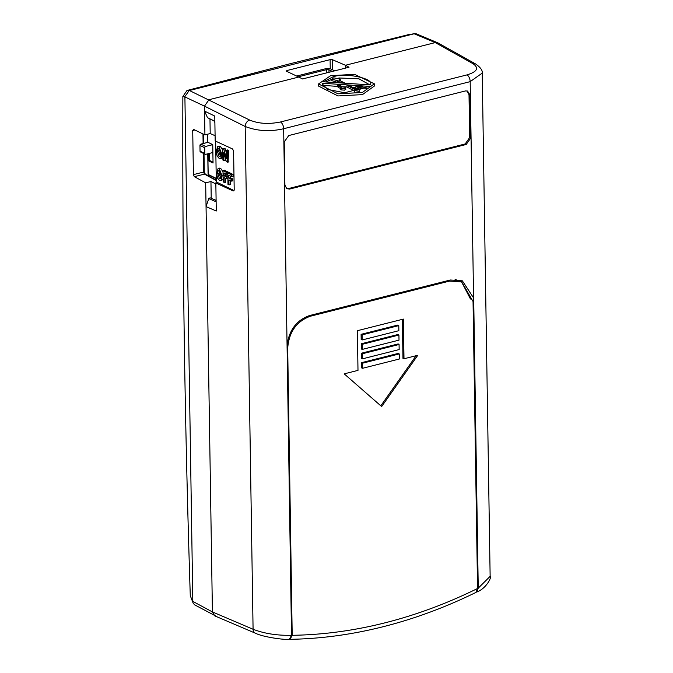 <?xml version="1.0" encoding="UTF-8"?>
<svg xmlns="http://www.w3.org/2000/svg" width="673" height="673" viewBox="0 0 673 673"><rect width="100%" height="100%" fill="white"/><g stroke="black" fill="none" stroke-linecap="round" stroke-linejoin="round"><path stroke-width="1.01" d="M362.352 92.479L337.947 93.799L318.565 83.932L330.594 75.704L354.469 74.324L374.373 83.831L362.352 92.479M374.373 83.831L374.524 85.934L362.453 94.615L337.947 95.936L318.48 86.035L318.565 83.932M323.444 81.795L332.883 76.907C345.173 72.171 375.467 78.665 370.15 84.899L323.444 81.795M331.848 79.347L325.766 81.946M344.643 88.55L345.283 87.263L342.515 86.901L339.259 84.891L337.61 84.781L337.518 86.506L338.124 87.246L338.174 85.648L341.169 87.238L341.118 88.314L344.643 88.55M345.846 89.341L345.283 87.263M345.384 88.819L344.719 90.148L341.076 89.904L341.085 88.811M478.242 588.16L490.137 576.34C491.98 577.198 486.041 588.808 476.652 592.055L478.242 588.16L473.725 300.436L472.993 300.116M455.083 279.388L461.686 281.886L473.043 301.496L477.552 588.496A550.909 426.926 -64.1 0 1 385.049 622.819A550.909 426.926 -64.1 0 1 292.2 635.295L287.691 348.294C288.91 332.1 296.431 321.425 310.278 316.251L449.64 281.07L461.686 281.886M470.469 299.005L460.694 280.204M289.382 639.325L291.51 635.304L287.06 344.997C289.23 329.921 296.734 320.104 309.572 315.544L450.321 280.01L462.368 280.834L473.573 297.912L473.725 300.436M482.23 73.096L470.175 81.643L473.573 297.912M466.196 144.485L289.575 189.071L286.706 188.667L284.898 184.991L284.225 141.944L288.734 135.551L465.363 90.956L467.533 91.032L470.032 95.036L470.713 138.083L466.196 144.485L465.169 143.955L469.687 137.553L469.005 94.674L467.003 90.889M291.51 635.304C277.116 635.606 264.304 633.587 253.082 629.272A5.594 4.29 113.1 0 0 255.404 633.209L255.404 633.209C263.395 637.272 285.714 640.065 289.382 639.333M490.137 576.34L482.23 73.239C482.743 70.53 480.572 67.46 475.727 64.028A5.594 4.358 -60.8 0 0 473.001 63.699C479.243 68.023 477.241 71.759 466.995 74.896A5.594 2.961 75.8 0 1 470.175 81.643L283.661 128.728C270.075 131.866 257.254 131.117 245.182 126.482L253.082 629.272L212.416 611.925L214.721 615.854L255.404 633.209M216.092 199.351L215.368 201.454L208.773 198.611L206.047 206.603L212.416 611.925L205.677 182.846L210.952 181.517L211.221 198.299M473.001 63.699L435.254 42.592L437.955 42.904L435.254 42.592L345.459 65.264L349.026 67.224L302.53 78.96L298.778 77.05L208.992 99.722L204.474 106.124L204.55 111.095L207.503 117.657L214.107 120.862L214.889 122.595M215.949 616.132L194.716 604.884L193.159 603.193L190.274 595.647C184.814 425.328 182.341 258.954 182.863 96.533L186.985 90.502L189.416 90.519L414.139 33.785L435.254 42.592L345.459 65.264L345.51 68.108M286.286 188.347L288.692 188.507L465.169 143.955M215.781 200.268L210.085 197.812L208.773 198.611M204.55 111.095L214.78 116.076L215.175 140.96L232.58 148.96L233.59 150.988L234.204 189.853L233.237 190.981L215.831 183.006L216.277 211.011L206.047 206.603M215.654 141.179L216.294 181.946L215.831 183.006M234.078 190.585L216.294 181.946M207.503 117.657L214.216 121.123M230.267 175.981L230.292 177.739L232.749 178.925L232.782 180.877L231.344 181.113L228.896 179.927L228.971 184.873L227.979 184.394L227.802 173.011L231.613 174.862L231.638 176.646L228.82 175.274L228.87 178.143L231.319 179.329L231.344 181.113M230.343 180.625L230.402 184.629L228.971 184.873M227.802 173.011L229.131 172.557L233.035 174.458L233.068 176.402L231.638 176.646M225.455 173.642L225.48 175.401L227.861 176.553M225.531 178.286L225.59 182.29L223.167 182.055L222.99 170.673L226.793 172.524L226.826 174.307L224.008 172.944L224.05 175.804L226.507 176.999L226.532 178.782L227.895 178.547M222.99 170.673L224.319 170.219L228.223 172.12L228.24 172.868M223.503 175.552L222.073 175.872L221.333 179.927L220.458 180.583L219.448 180.398L217.505 178.076L216.63 173.306L218.094 168.553L219.448 168.124L220.635 168.284L223.007 171.792M223.116 178.875L221.854 180.322L220.458 180.583M226.279 150.399L227.609 149.944L228.694 150.474L228.879 162.016L226.347 161.73L223.781 152.754L223.907 160.544L222.914 160.056L222.738 148.683L223.789 149.196L226.406 158.365L226.279 150.399L227.264 150.878L227.449 162.26M225.295 158.062L225.337 160.3L223.907 160.544M222.738 148.683L224.067 148.228L225.203 148.775L226.313 152.687M223.158 153.511L221.728 153.839L220.988 157.886L220.113 158.542L219.104 158.357L217.16 156.043L216.285 151.265L217.749 146.512L219.104 146.083L220.29 146.243L222.755 150.113M222.856 156.557L221.51 158.281L220.113 158.542M232.749 178.925L231.319 179.329M230.292 177.739L228.87 178.143M233.035 174.458L231.613 174.862M227.861 176.612L226.507 176.999M225.48 175.401L224.05 175.804M227.819 174.139L226.826 174.307M228.223 172.12L226.793 172.524M226.532 178.782L224.084 177.588L224.159 182.534M221.333 179.927L222.755 179.649M220.635 168.284L219.255 168.713L222.073 175.872M218.094 168.553L219.255 168.713M228.694 150.474L227.264 150.878M225.203 148.775L223.789 149.196M220.988 157.886L222.41 157.608M220.29 146.243L218.91 146.672L221.728 153.839M217.749 146.512L218.91 146.672M322.72 83.25L369.401 86.38L344.618 92.748L327.675 89.433L322.619 84.293L322.72 83.25L322.855 85.395M370.251 84.201L370.15 84.899M219.423 178.614L217.623 173.028L218.161 170.74L219.297 170.505L221.081 175.35L220.794 177.891L219.423 178.614L220.803 178.185L219.053 173.382L219.474 170.606M219.078 156.573L217.278 150.988L217.808 148.699L218.944 148.464L220.736 153.309L220.45 155.85L219.078 156.573L220.45 156.144L218.7 151.341L219.129 148.565M342.128 86.691L346.965 87.019L346.99 85.412L349.279 85.564L357.489 89.896L358.894 89.543L359.315 91.393L354.705 90.594L356.101 90.241L346.99 85.412M352.77 87.406L355.849 87.616M355.933 86.337L362.991 86.809L363.142 88.39L358.818 89.484L355.832 87.902L355.933 86.337L358.81 87.86L362.991 86.809M363.117 88.104L367.147 88.373M322.897 85.395L337.518 86.38M369.898 84.882L358.886 78.8L338.864 77.967M217.623 173.71L219.053 173.382M217.278 151.669L218.7 151.341M340.647 88.575L338.124 87.246M354.806 92.218L354.705 90.594M354.654 91.091L346.965 87.019M339.714 85.421L339.259 84.891M341.169 87.238L341.118 88.314M337.61 84.781L338.174 85.648M338.813 82.695L331.797 80.659L331.856 79.086L338.898 81.122L339.301 81.854L338.746 82.813M345.14 83.233L339.066 80.188L340.26 79.069L340.345 80.861M342.557 83.065L340.79 82.123L340.824 82.947M340.26 79.069L333.673 77.849L331.856 79.086M338.856 82.628L338.898 81.122L339.301 81.854M340.336 82.914L340.79 82.123M354.629 83.864L351.828 83.679M358.818 89.484L358.81 87.86M337.745 82.131L337.753 80.516M216.159 180.145L216.134 178.597M292.2 635.295L290.071 639.325C320.886 638.803 351.937 634.597 383.24 626.698C414.56 618.781 445.476 607.349 475.996 592.391L477.552 588.496M403.371 319.095L357.371 330.704L357.994 370.377L344.197 373.86L381.65 406.551L417.79 355.285L403.993 358.768L403.371 319.095M403.993 358.768L402.967 358.406L402.353 319.347M380.809 405.811L416.124 355.697M397.263 293.403L398.45 293.992M360.248 302.749L361.468 303.33L360.333 302.732M361.401 353.216L361.485 358.465L362.503 358.827L362.427 353.746L361.401 353.216L398.189 343.928L399.072 344.492L399.156 349.573L362.503 358.827M361.098 334.33L361.182 339.579L362.209 339.941L362.133 334.86L361.098 334.33L397.894 325.042L398.778 325.606L398.862 330.687L362.209 339.941M361.25 343.777L361.334 349.018L362.36 349.38L362.276 344.298L361.25 343.777L398.046 334.481L398.929 335.045L399.005 340.134L362.36 349.38M361.544 362.663L361.628 367.912L362.654 368.274L362.57 363.193L361.544 362.663L398.34 353.375L399.224 353.939L399.308 359.02L362.654 368.274M362.427 353.746L399.072 344.492M362.133 334.86L398.778 325.606M362.276 344.298L398.929 335.045M362.57 363.193L399.224 353.939M298.282 76.823A1.674 0.58 179.1 0 1 298.56 76.739L326.615 69.656A1.674 0.58 179.1 0 1 328.954 69.765L332.21 71.355A1.674 0.58 179.1 0 1 332.353 71.431M296.625 76.057A4.475 1.548 179.1 0 1 296.97 75.965L325.025 68.882A4.475 1.548 179.1 0 1 331.251 69.184L334.515 70.766A4.475 1.548 179.1 0 1 334.658 70.85M208.167 153.705L208.277 160.696L213.047 163.017L212.752 144.645L207.982 142.331L200.857 144.131A1.119 0.866 115.9 0 0 199.957 145.41L200.041 151.181A1.119 0.866 115.9 0 0 200.478 151.955L205.248 154.277A1.119 0.866 -64.1 0 1 204.811 153.503L204.718 147.732A1.119 0.866 -64.1 0 1 205.627 146.445L200.857 144.131M208.277 160.696L209.421 160.41L213.03 162.159M209.311 153.419L209.421 160.41M212.752 144.645L205.627 146.445M212.878 152.519L205.753 154.319A1.119 0.866 -64.1 0 1 205.248 154.277M216.269 180.204L205.265 174.214A1.674 1.312 118.6 0 0 204.457 174.122L216.269 180.549M205.273 174.214L204.289 171.581A1.674 0.58 179.1 0 1 203.566 172.069L204.457 174.122L194.337 176.671L205.677 182.846M215.848 183.939L210.952 181.517M194.8 129.982L192.722 130.503L193.412 174.635L203.566 172.069L203.271 153.318M215.091 135.702L210.203 133.557L204.92 134.886L193.597 129.393L192.722 130.503M209.976 119.054L210.203 133.557M345.459 65.264L332.42 59.712L332.58 69.832M214.426 615.711L212.416 611.925L192.815 601.393M204.92 134.886L204.474 106.124L184.898 96.92L192.815 601.157M194.337 176.671L193.412 174.635M286.092 71.044L298.778 77.05L208.992 99.722L204.474 106.124L245.182 126.482A5.594 4.206 116.6 0 1 249.7 120.072C258.567 123.739 268.821 124.37 280.481 121.981A5.594 2.961 75.8 0 1 283.661 128.728L287.06 344.997M330.25 68.839L330.098 59.645L286.816 70.572L286.833 71.548M286.378 71.338L286.816 70.572M330.098 59.645L332.42 59.712M189.13 90.586L184.882 96.609L182.863 96.533M414.139 33.785L416.284 33.835L437.61 42.736M190.274 595.647L193.159 603.193M186.985 90.502L291.771 63.312L408.233 34.727M288.692 188.507L289.575 189.071M469.687 137.553L470.713 138.083M469.005 94.674L470.032 95.036M466.995 74.896L280.481 121.981M189.416 90.519L249.7 120.072M286.992 347.958L287.691 348.294M310.278 316.251L309.067 315.679M448.361 280.506L449.64 281.07M326.615 69.656L326.666 72.869M328.954 69.765L328.988 72.28M208.176 174.231L207.848 153.789M207.671 142.407L207.545 134.23M216.235 178.362L208.176 174.45A0.555 0.437 -64.1 0 0 208.394 174.837L216.243 178.648M208.647 174.854A0.555 0.437 -64.1 0 1 208.394 174.837A0.555 0.555 0 0 1 208.075 174.341L207.755 153.814M204.718 147.732L199.957 145.41M200.041 151.181L204.811 153.503M202.968 133.935L203.12 143.559M407.384 34.861L414.391 33.717M475.727 64.028L437.955 42.904M340.673 87.776L340.614 89.349M207.444 134.255L207.578 142.432M204.289 171.581L204.012 153.671M203.843 143.374L203.709 134.297M407.813 34.777L414.694 33.65"/></g></svg>
